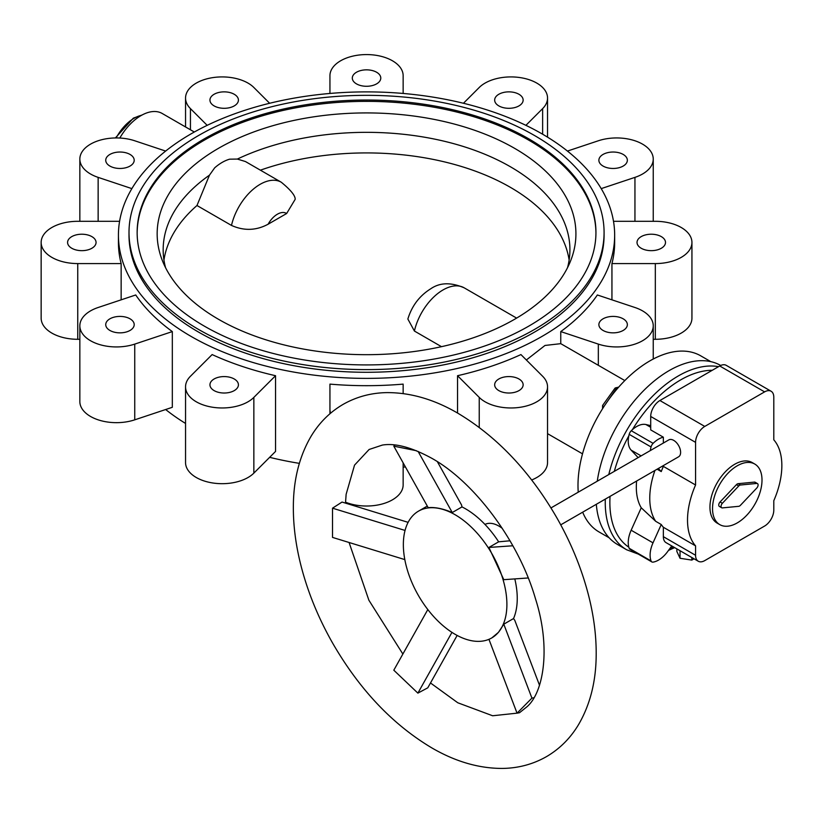 <?xml version="1.0" encoding="UTF-8"?>
<svg xmlns="http://www.w3.org/2000/svg" width="823" height="823" viewBox="0 0 823 823"><rect width="100%" height="100%" fill="white"/><g stroke="black" fill="none" stroke-linecap="round" stroke-linejoin="round"><path stroke-width="1.23" d="M119.592 221.305L77.753 221.305A36.603 21.131 0 0 0 41.15 242.446A36.603 21.131 0 0 0 77.753 263.576L121.146 263.576A248.114 143.243 180 0 1 118.43 242.446L118.43 235.131A248.114 143.243 0 0 0 172.326 324.272A248.114 143.243 0 0 0 191.101 336.422A248.114 143.243 0 0 0 461.487 367.48A248.114 143.243 0 0 0 614.658 235.131A248.114 143.243 0 0 0 560.761 145.99A248.114 143.243 0 0 0 284.779 99.892A248.114 143.243 0 0 0 118.43 235.131M121.146 263.576L121.146 299.839M172.326 331.587A248.114 143.243 180 0 1 135.723 294.973L98.143 307.504A36.603 21.131 0 0 0 79.841 325.805A36.603 21.131 0 0 0 134.746 344.107L172.326 331.587L172.326 407.303L134.746 419.833A36.603 21.131 0 0 1 79.841 401.521L79.841 325.805M165.649 409.525A248.114 143.243 0 0 0 172.326 414.607A248.114 143.243 0 0 0 185.545 423.444M214.114 390.606A14.238 8.22 0 0 0 229.627 392.396A14.238 8.22 0 0 0 238.423 384.794A14.238 8.22 0 0 0 234.246 378.991A14.238 8.22 0 0 0 218.733 377.201A14.238 8.22 0 0 0 209.947 384.794A14.238 8.22 0 0 0 214.114 390.606M109.901 330.445A14.238 8.22 0 0 0 125.415 332.225A14.238 8.22 0 0 0 134.2 324.632A14.238 8.22 0 0 0 130.034 318.82A14.238 8.22 0 0 0 114.52 317.04A14.238 8.22 0 0 0 105.735 324.632A14.238 8.22 0 0 0 109.901 330.445M71.755 248.248A14.238 8.22 0 0 0 87.269 250.038A14.238 8.22 0 0 0 96.065 242.446A14.238 8.22 0 0 0 91.888 236.633A14.238 8.22 0 0 0 76.374 234.843A14.238 8.22 0 0 0 67.589 242.446A14.238 8.22 0 0 0 71.755 248.248M498.831 390.606A14.238 8.22 0 0 0 514.354 392.396A14.238 8.22 0 0 0 523.14 384.794A14.238 8.22 0 0 0 518.963 378.991A14.238 8.22 0 0 0 503.45 377.201A14.238 8.22 0 0 0 494.664 384.794A14.238 8.22 0 0 0 498.831 390.606M109.901 166.061A14.238 8.22 0 0 0 125.415 167.841A14.238 8.22 0 0 0 134.2 160.248A14.238 8.22 0 0 0 130.034 154.436A14.238 8.22 0 0 0 114.52 152.656A14.238 8.22 0 0 0 105.735 160.248A14.238 8.22 0 0 0 109.901 166.061M603.053 330.445A14.238 8.22 0 0 0 618.567 332.225A14.238 8.22 0 0 0 627.352 324.632A14.238 8.22 0 0 0 623.186 318.82A14.238 8.22 0 0 0 607.672 317.04A14.238 8.22 0 0 0 598.877 324.632A14.238 8.22 0 0 0 603.053 330.445M214.114 105.9A14.238 8.22 0 0 0 229.627 107.679A14.238 8.22 0 0 0 238.423 100.087A14.238 8.22 0 0 0 234.246 94.275A14.238 8.22 0 0 0 218.733 92.485A14.238 8.22 0 0 0 209.947 100.087A14.238 8.22 0 0 0 214.114 105.9M641.199 248.248A14.238 8.22 0 0 0 656.713 250.038A14.238 8.22 0 0 0 665.498 242.446A14.238 8.22 0 0 0 661.332 236.633A14.238 8.22 0 0 0 645.808 234.843A14.238 8.22 0 0 0 637.023 242.446A14.238 8.22 0 0 0 641.199 248.248M356.472 83.874A14.238 8.22 0 0 0 371.986 85.654A14.238 8.22 0 0 0 380.782 78.062A14.238 8.22 0 0 0 376.605 72.249A14.238 8.22 0 0 0 361.091 70.469A14.238 8.22 0 0 0 352.306 78.062A14.238 8.22 0 0 0 356.472 83.874M603.053 166.061A14.238 8.22 0 0 0 618.567 167.841A14.238 8.22 0 0 0 627.352 160.248A14.238 8.22 0 0 0 623.186 154.436A14.238 8.22 0 0 0 607.672 152.656A14.238 8.22 0 0 0 598.877 160.248A14.238 8.22 0 0 0 603.053 166.061M498.831 105.9A14.238 8.22 0 0 0 514.354 107.679A14.238 8.22 0 0 0 523.14 100.087A14.238 8.22 0 0 0 518.963 94.275A14.238 8.22 0 0 0 503.45 92.485A14.238 8.22 0 0 0 494.664 100.087A14.238 8.22 0 0 0 498.831 105.9M129.005 232.477L129.005 235.131A237.538 137.143 0 0 0 198.58 332.111A237.538 137.143 0 0 0 534.508 332.111A237.538 137.143 0 0 0 604.082 235.131L604.082 232.477A237.538 137.143 0 0 0 457.444 105.776A237.538 137.143 0 0 0 198.58 135.507A237.538 137.143 0 0 0 129.005 232.477A237.538 137.143 0 0 0 275.643 359.178A237.538 137.143 0 0 0 534.508 329.447A237.538 137.143 0 0 0 604.082 232.477M204.33 138.83A229.401 132.441 0 0 0 137.143 232.477A229.401 132.441 0 0 0 278.75 354.836A229.401 132.441 0 0 0 528.757 326.134A229.401 132.441 0 0 0 595.945 232.477A229.401 132.441 0 0 0 454.327 110.117A229.401 132.441 0 0 0 204.33 138.83M595.945 233.146A229.401 132.441 0 0 0 453.802 111.321A229.401 132.441 0 0 0 204.33 140.157A229.401 132.441 0 0 0 137.143 233.146M596.325 504.293A103.307 59.647 120 0 0 617.456 544.456L626.653 549.774L638.298 554.095M710.815 361.647L700.733 355.834A101.682 58.711 120 0 0 622.383 383.076A101.682 58.711 120 0 0 577.993 485.405A101.682 58.711 120 0 0 578.24 492.185M582.674 512.173A101.682 58.711 120 0 0 599.051 531.956L609.133 537.779M218.486 148.325A209.381 120.878 0 0 0 162.182 260.109A209.381 120.878 0 0 0 308.069 349.878A209.381 120.878 0 0 0 514.591 319.283A209.381 120.878 0 0 0 570.905 260.109A209.381 120.878 0 0 0 467.361 127.863A209.381 120.878 0 0 0 218.486 148.325M163.952 260.047A203.374 117.411 180 0 1 196.975 205.513L209.464 175.165L214.68 167.83A42.302 24.423 120 0 1 229.648 159.178L237.363 159.065L245.449 161.545L281.281 182.233A42.302 24.423 120 0 0 260.13 184.321A42.302 24.423 120 0 0 231.489 225.43C244.019 231.026 256.231 230.615 268.123 224.206L286.641 213.517L295.19 199.3C295.303 195.617 290.663 189.928 281.281 182.233M209.464 175.165A203.374 117.411 0 0 0 163.17 249.75A203.374 117.411 0 0 0 165.567 267.701M516.618 318.1L464.193 287.834C451.004 282.176 439.894 282.474 430.841 288.719C419.535 295.745 411.881 305.847 407.858 319.026L414.411 331.041L441.488 346.678M196.975 205.513L231.489 225.43M260.407 170.176A203.374 117.411 180 0 1 569.125 260.047M567.52 267.701A203.374 117.411 0 0 0 569.917 249.75A203.374 117.411 0 0 0 453.401 143.583A203.374 117.411 0 0 0 237.363 159.065M269.635 457.331A248.114 143.243 0 0 0 299.346 463.359M403.147 467.145A248.114 143.243 0 0 0 405.43 466.939M437.908 462.66A248.114 143.243 0 0 0 438.68 462.526M345.537 502.195A36.603 21.131 0 0 0 383.436 503.635A36.603 21.131 0 0 0 403.147 484.891L403.147 462.865M531.668 479.974A36.603 21.131 0 0 0 547.542 462.557L547.542 386.831A36.603 21.131 0 0 0 542.635 376.265L520.938 354.569A248.114 143.243 180 0 1 457.537 375.71L479.233 397.396A36.603 21.131 0 0 0 520.414 407.251A36.603 21.131 0 0 0 547.542 386.831M653.246 339.292L655.324 339.292A36.603 21.131 0 0 0 691.937 318.162L691.937 242.446A36.603 21.131 0 0 0 655.324 221.305L613.495 221.305M41.15 242.446L41.15 318.162A36.603 21.131 0 0 0 77.753 339.292L79.841 339.292M185.545 386.831L185.545 462.557A36.603 21.131 0 0 0 212.673 482.967A36.603 21.131 0 0 0 253.854 473.122L275.551 451.426L275.551 375.71A248.114 143.243 180 0 1 212.139 354.569L190.442 376.265A36.603 21.131 0 0 0 185.545 386.831A36.603 21.131 0 0 0 212.673 407.251A36.603 21.131 0 0 0 253.854 397.396L275.551 375.71M165.649 151.072L134.746 140.774A36.603 21.131 0 0 0 79.841 159.076A36.603 21.131 0 0 0 98.143 177.377L131.875 188.621M269.635 103.266L253.854 87.485A36.603 21.131 0 0 0 212.673 77.64A36.603 21.131 0 0 0 185.545 98.05A36.603 21.131 0 0 0 190.442 108.615L207.18 125.343M403.147 93.452L403.147 75.716A36.603 21.131 0 0 0 366.544 54.575A36.603 21.131 0 0 0 329.941 75.716L329.941 93.452M525.907 125.343L542.635 108.615A36.603 21.131 0 0 0 547.542 98.05A36.603 21.131 0 0 0 520.414 77.64A36.603 21.131 0 0 0 479.233 87.485L463.452 103.266M601.212 188.621L634.945 177.377A36.603 21.131 0 0 0 653.246 159.076A36.603 21.131 0 0 0 598.331 140.774L567.438 151.072M614.658 235.131L614.658 242.446A248.114 143.243 180 0 1 611.942 263.576L655.324 263.576A36.603 21.131 0 0 0 691.937 242.446M597.364 294.973A248.114 143.243 180 0 1 560.761 331.587L598.331 344.107A36.603 21.131 0 0 0 653.246 325.805A36.603 21.131 0 0 0 634.945 307.504L597.364 294.973M403.147 393.569L403.147 384.115A248.114 143.243 180 0 1 329.941 384.115L329.941 409.165A36.603 21.131 0 0 0 330.599 413.177M604.761 405.317L616.273 388.61L616.273 389.917M616.273 388.61L617.672 388.271M618.68 387.119L615.645 387.849A1.307 0.751 0 0 0 614.946 388.25L602.673 405.348A1.307 0.751 0 0 0 602.58 405.636A1.307 0.751 0 0 0 604.061 406.377M526.36 359.98L545.001 345.454L560.761 343.664L624.811 380.565M720.701 365.474A103.307 59.647 120 0 0 647.351 387.016A103.307 59.647 120 0 0 597.261 481.208M560.761 331.587L560.761 343.664M457.537 375.71L457.537 413.033M611.942 263.576L611.942 299.839M329.941 409.165L329.941 413.743M194.321 132.019L162.203 113.481A42.302 24.423 120 0 0 119.829 138.027M408.126 522.348L342.029 502.061L332.523 508.182L405.05 530.444M427.816 609.555L393.806 670.2L417.878 693.131L427.775 687.822L457.146 635.438M695.569 484.994A66.704 38.516 120 0 0 687.514 520.074A66.704 38.516 120 0 0 695.569 545.865L695.569 555.278A13.014 7.51 120 0 0 698.264 561.235A13.014 7.51 120 0 0 704.766 560.597L764.598 526.051A13.014 7.51 120 0 0 773.795 510.116L773.795 500.703A66.704 38.516 120 0 0 781.85 465.612A66.704 38.516 120 0 0 773.795 439.821L773.795 397.2A13.014 7.51 120 0 0 771.1 391.244A13.014 7.51 120 0 0 764.598 391.882L704.766 426.427A13.014 7.51 120 0 0 695.569 442.363L695.569 484.994L663.359 466.394A66.704 38.516 120 0 0 661.25 471.579L657.114 469.192M654.943 470.447A66.704 38.516 120 0 0 649.759 498.275A66.704 38.516 120 0 0 655.694 521.309L661.25 524.518A66.704 38.516 120 0 0 663.359 527.265L663.359 536.678A13.014 7.51 120 0 0 666.054 542.645L698.264 561.235M636.621 481.023A62.641 36.161 120 0 0 636.323 487.195A62.641 36.161 120 0 0 641.24 507.781L655.694 521.309M533.952 697.75L531.925 698.12L503.789 624.184L513.531 618.557A73.216 42.271 -120 0 0 517.245 598.455A73.216 42.271 -120 0 0 514.807 578.908M528.212 577.972L503.789 579.68L488.913 547.449L498.656 541.822A73.216 42.271 -120 0 0 462.001 506.906L452.259 512.534C442.949 508.624 434.925 506.999 428.186 507.668L393.806 446.159L394.875 445.006M506.896 604.432A73.216 42.271 -120 0 0 474.933 530.753A73.216 42.271 -120 0 0 418.516 511.134A73.216 42.271 -120 0 0 403.352 544.651A73.216 42.271 -120 0 0 435.316 618.33A73.216 42.271 -120 0 0 491.732 637.948A73.216 42.271 -120 0 0 506.896 604.432M502.287 528.387A28.476 16.439 -120 0 0 484.973 524.436M550.978 507.925L668.832 439.883A9.763 5.638 60 0 1 676.352 442.507A9.763 5.638 60 0 1 680.611 452.331A9.763 5.638 60 0 1 678.594 456.796L560.741 524.837M719.786 524.632L717.193 523.14A34.977 20.194 -60 0 1 709.951 507.122A34.977 20.194 -60 0 1 725.217 471.918A34.977 20.194 -60 0 1 752.171 462.547L754.763 464.049A34.977 20.194 -60 0 1 762.005 480.056A34.977 20.194 -60 0 1 746.739 515.26A34.977 20.194 -60 0 1 719.786 524.632A34.977 20.194 -60 0 1 712.533 508.614A34.977 20.194 -60 0 1 727.81 473.42A34.977 20.194 -60 0 1 754.763 464.049M488.944 639.327L517.05 713.181L519.508 712.728L525.732 707.749C543.303 694.684 551.482 648.678 535.506 598.866C519.056 541.452 474.408 481.949 431.756 458.267C411.695 447.321 395.225 442.918 382.345 445.078L369.116 449.481L354.538 465.118L346.133 494.304L345.495 503.12M517.05 713.181L531.925 698.12M418.105 451.416L452.259 512.534M462.001 506.906L461.518 504.911L437.352 461.662M416.448 450.726L393.806 446.159M332.523 508.182L332.523 537.409L404.813 559.599M417.878 693.131L451.95 632.373M498.656 541.822L509.993 540.783M513.531 618.557L514.797 620.357L539.528 685.312M491.897 637.846L498.481 632.331L503.789 624.184M512.852 545.772L488.913 547.449M722.378 503.285L738.735 485.981A3.055 1.769 -60 0 1 740.402 485.014L756.759 483.44A3.055 1.769 -60 0 1 757.458 483.574A3.055 1.769 -60 0 1 756.759 488.049L740.402 505.353A3.055 1.769 -60 0 1 738.735 506.32L722.378 507.894A3.055 1.769 -60 0 1 721.678 507.76A3.055 1.769 -60 0 1 722.378 503.285L720.084 501.958L736.441 484.644A3.055 1.769 -60 0 1 738.097 483.687L754.465 482.103A3.055 1.769 -60 0 1 755.164 482.247L757.458 483.574M721.678 507.76L719.384 506.433A3.055 1.769 -60 0 1 720.084 501.958M694.056 558.807L691.824 560.093L691.824 557.521M691.824 560.093L680.035 558.272L680.035 550.71M680.035 558.272L676.866 551.461L676.866 548.89M771.1 391.244L726.236 365.34A13.014 7.51 120 0 0 719.724 365.978L659.902 400.523A13.014 7.51 120 0 0 650.705 416.459L650.705 429.894L663.359 437.198L663.359 443.052M650.705 425.645L645.932 424.534A22.777 13.147 120 0 0 631.272 430.727A4.876 2.819 120 0 0 629.184 434.338A22.777 13.147 120 0 0 631.148 450.14L638.134 457.609M650.324 450.572A22.777 13.147 -60 0 1 651.044 446.961A4.876 2.819 -60 0 1 653.123 443.35A22.777 13.147 -60 0 1 663.359 437.198M641.24 507.781L631.148 530.228A22.777 13.147 120 0 0 629.184 548.293A4.876 2.819 120 0 0 629.986 549.301L651.847 561.924A4.876 2.819 -60 0 1 651.044 560.916A22.777 13.147 -60 0 1 653.009 542.851L661.25 524.518M671.733 545.916L667.792 551.379A22.777 13.147 -60 0 1 653.123 562.119A4.876 2.819 -60 0 1 651.847 561.924M661.25 471.579L658.349 468.482M663.359 465.592L663.359 466.394M663.359 527.265L695.569 545.865M141.535 115.313A34.165 19.721 120 0 0 134.159 118.234A34.165 19.721 120 0 0 116.146 137.945M718.551 366.667A103.307 59.647 120 0 0 678.306 375.946A103.307 59.647 120 0 0 608.783 474.552M605.317 499.098A103.307 59.647 120 0 0 605.255 502.472A103.307 59.647 120 0 0 626.653 549.774M610.049 496.362A100.056 57.764 120 0 0 609.864 502.472A100.056 57.764 120 0 0 628.823 547.192M669.788 548.612A100.056 57.764 120 0 0 673.574 546.986M712.265 370.288A100.056 57.764 120 0 0 680.611 379.928A100.056 57.764 120 0 0 632.403 429.657M628.823 435.871A100.056 57.764 120 0 0 614.318 471.363M286.641 213.517A17.9 10.329 120 0 0 277.382 214.217A17.9 10.329 120 0 0 268.123 224.206M464.193 287.834A42.302 24.423 120 0 0 443.041 289.933A42.302 24.423 120 0 0 414.411 331.041M598.331 344.107L598.331 365.278M190.442 108.615L190.442 129.787M98.143 177.377L98.143 221.305M77.753 263.576L77.753 339.292M134.746 344.107L134.746 419.833M253.854 397.396L253.854 473.122M479.233 397.396L479.233 427.415M655.324 263.576L655.324 339.292M634.945 177.377L634.945 221.305M542.635 108.615L542.635 134.221M736.441 484.644L738.735 485.981M738.097 483.687L740.402 485.014M754.465 482.103L756.759 483.44M645.932 424.534L650.705 427.291M631.272 430.727L653.123 443.35M631.148 530.228L653.009 542.851M631.148 450.14L641.117 455.891M629.184 434.338L651.044 446.961M629.184 548.293L651.044 560.916M695.569 555.278L663.359 536.678M764.598 391.882L719.724 365.978M704.766 426.427L659.902 400.523M695.569 442.363L650.705 416.459M142.173 114.953L133.336 118.152L115.364 137.955M668.513 550.381L674.685 547.624M582.509 453.833L547.542 433.649M602.58 408.692L602.58 405.636M653.246 359.023L653.246 325.805M185.545 126.958L185.545 98.05M79.841 221.305L79.841 159.076M653.246 221.305L653.246 159.076M547.542 137.163L547.542 98.05M343.088 404.391C356.493 396.779 371.122 392.849 386.995 392.612C410.564 392.55 434.163 399.402 457.783 413.177C496.969 436.56 529.94 471.363 556.708 517.574C571.429 543.406 582.19 569.917 588.99 597.107C593.897 616.88 596.294 635.953 596.191 654.336C596.109 681.105 590.245 704.498 578.61 724.507C570.473 738.138 559.753 748.848 546.462 756.646C533.057 764.258 518.418 768.188 502.544 768.425C478.986 768.487 455.386 761.635 431.756 747.86C392.581 724.477 359.61 689.674 332.831 643.463C318.11 617.631 307.349 591.12 300.549 563.93C295.652 544.157 293.245 525.084 293.348 506.701C293.43 479.922 299.294 456.539 310.929 436.529C319.067 422.899 329.786 412.189 343.088 404.391M349.075 542.491L368.889 600.234L402.869 654.038M430.491 682.967L457.783 702.77L492.638 715.763L517.328 713.13M418.516 511.134L427.291 506.073"/></g></svg>
